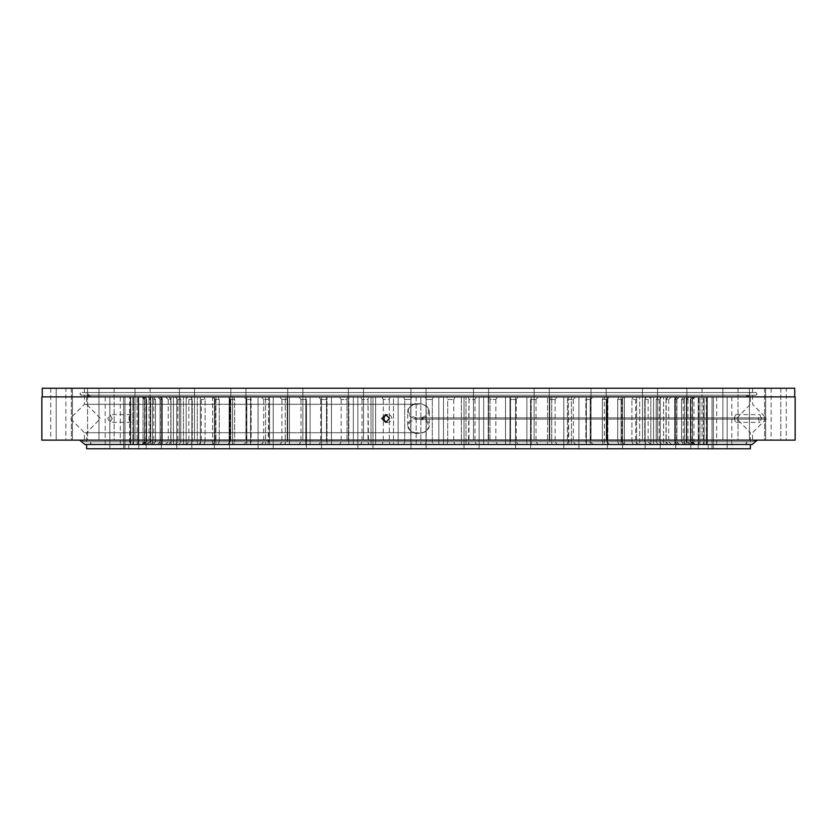 <?xml version="1.0" encoding="UTF-8"?>
<svg xmlns="http://www.w3.org/2000/svg" width="837" height="837" viewBox="0 0 837 837"><rect width="100%" height="100%" fill="white"/><g stroke="black" fill="none" stroke-linecap="round" stroke-linejoin="round"><path stroke-width="0.63" stroke-dasharray="4.18 3.14" d="M418.5 444.489L86.609 444.489L418.5 444.489M416.167 396.874L416.167 444.447L411.731 444.447L410.779 441.852L404.7 441.852L410.779 441.852L410.779 399.469L404.7 399.469L404.7 441.852L403.539 444.447L404.7 441.852L404.7 399.469L403.539 396.874L411.731 396.874L403.539 396.874L404.7 399.469L410.779 399.469L411.731 396.874L410.779 399.469L410.779 441.852L411.731 444.447L403.539 444.447L420.833 444.447L416.167 444.447L416.167 396.874L411.731 396.874L433.461 396.874L425.269 396.874L426.221 399.469L426.221 441.852L432.3 441.852L426.221 441.852L425.269 444.447L433.461 444.447L432.3 441.852L432.3 399.469L426.221 399.469L426.221 441.852L425.269 444.447L433.461 444.447L432.3 441.852L432.3 399.469L433.461 396.874L455.098 396.874L446.958 396.874L447.701 399.469L447.701 441.852L453.738 441.852L447.701 441.852L447.701 399.469L453.738 399.469L447.701 399.469L446.958 396.874L433.461 396.874L432.3 399.469L426.221 399.469L425.269 396.874L416.167 396.874M418.5 441.81L86.609 441.81L418.5 441.81M86.609 448.768L750.391 448.768M418.5 444.447L128.772 444.447L418.5 444.447M523.062 448.768L530.637 448.768L523.062 448.768M523.062 396.874L530.637 396.874L523.062 396.874M571.368 448.768L563.793 448.768L571.368 448.768M571.368 396.874L563.793 396.874L571.368 396.874M615.017 448.768L622.592 448.768L615.017 448.768M615.017 396.874L622.592 396.874L615.017 396.874M652.703 448.768L660.267 448.768L652.703 448.768M652.703 396.874L660.267 396.874L652.703 396.874M683.274 448.768L675.7 448.768L683.274 448.768M683.274 396.874L675.7 396.874L683.274 396.874M705.79 448.768L713.365 448.768L705.79 448.768M705.79 396.874L713.365 396.874L705.79 396.874M719.59 448.768L712.015 448.768L719.59 448.768M719.59 396.874L712.015 396.874L719.59 396.874M724.235 448.768L716.66 448.768L724.235 448.768M724.235 396.874L716.66 396.874L724.235 396.874M471.587 448.768L479.162 448.768L471.587 448.768M471.587 396.874L479.162 396.874L471.587 396.874M795.15 396.874L41.85 396.874M365.413 448.768L357.838 448.768L365.413 448.768M365.413 396.874L357.838 396.874L365.413 396.874M313.938 448.768L306.363 448.768L313.938 448.768M313.938 396.874L298.924 396.874L313.938 396.874M265.632 448.768L273.207 448.768L265.632 448.768M265.632 396.874L273.207 396.874L265.632 396.874M221.983 448.768L214.408 448.768L221.983 448.768M221.983 396.874L214.408 396.874L221.983 396.874M184.297 448.768L176.733 448.768L184.297 448.768M184.297 396.874L176.733 396.874L184.297 396.874M153.726 448.768L161.3 448.768L153.726 448.768M153.726 396.874L161.3 396.874L153.726 396.874M131.21 448.768L123.635 448.768L131.21 448.768M131.21 396.874L123.635 396.874L131.21 396.874M117.41 448.768L124.985 448.768L117.41 448.768M117.41 396.874L124.985 396.874L117.41 396.874M112.765 448.768L120.34 448.768L112.765 448.768M112.765 396.874L120.34 396.874L112.765 396.874M418.5 432.708L84.443 432.708L418.5 432.708M418.5 404.292L84.443 404.292L418.5 404.292M144.686 441.852L144.686 399.469L144.686 441.852L142.144 444.447L144.686 441.852M144.445 399.469L144.445 441.852L144.445 399.469L141.83 396.874L144.445 399.469M146.611 441.852L145.9 441.852L146.611 441.852L146.611 399.469L145.9 399.469L146.611 399.469L146.611 441.852L144.173 444.447L146.611 441.852M145.9 399.469L145.9 441.852L145.9 399.469L143.211 396.874L144.173 396.874L143.211 396.874L145.9 399.469M150.21 441.852L149.028 441.852L150.21 441.852L150.21 399.469L149.028 399.469L150.21 399.469L150.21 441.852L147.887 444.447L150.21 441.852M149.028 399.469L149.028 441.852L149.028 399.469L146.287 396.874L147.887 396.874L146.287 396.874L149.028 399.469M155.473 441.852L153.82 441.852L155.473 441.852L155.473 399.469L153.82 399.469L155.473 399.469L155.473 441.852L153.276 444.447L155.473 441.852M153.82 399.469L153.82 441.852L153.82 399.469L151.047 396.874L153.276 396.874L151.047 396.874L153.82 399.469M162.347 441.852L160.244 441.852L162.347 441.852L162.347 399.469L160.244 399.469L162.347 399.469L162.347 441.852L160.296 444.447L162.347 441.852M160.244 399.469L160.244 441.852L160.244 399.469L157.461 396.874L160.296 396.874L157.461 396.874L160.244 399.469M170.811 441.852L168.268 441.852L170.811 441.852L170.811 399.469L168.268 399.469L170.811 399.469L170.811 441.852L168.907 444.447L170.811 441.852M168.268 399.469L168.268 441.852L168.268 399.469L165.475 396.874L168.907 396.874L165.475 396.874L168.268 399.469M180.792 441.852L177.821 441.852L180.792 441.852L180.792 399.469L177.821 399.469L180.792 399.469L180.792 441.852L179.055 444.447L180.792 441.852M177.821 399.469L177.821 441.852L177.821 399.469L175.059 396.874L179.055 396.874L175.059 396.874L177.821 399.469M192.248 441.852L188.869 441.852L192.248 441.852L192.248 399.469L188.869 399.469L192.248 399.469L192.248 441.852L190.69 444.447L192.248 441.852M188.869 399.469L188.869 441.852L188.869 399.469L186.138 396.874L190.69 396.874L186.138 396.874L188.869 399.469M205.086 441.852L201.33 441.852L205.086 441.852L205.086 399.469L201.33 399.469L205.086 399.469L205.086 441.852L203.715 444.447L205.086 441.852M201.33 399.469L201.33 441.852L201.33 399.469L198.641 396.874L203.715 396.874L198.641 396.874L201.33 399.469M219.252 441.852L215.13 441.852L219.252 441.852L219.252 399.469L219.252 441.852L218.07 444.447L219.252 441.852M215.13 399.469L219.252 399.469L215.13 399.469L215.13 441.852L215.13 399.469L212.514 396.874L218.07 396.874L212.514 396.874L215.13 399.469M251.163 441.852L246.392 441.852L251.163 441.852L251.163 399.469L246.392 399.469L251.163 399.469L251.163 441.852L250.399 444.447L251.163 441.852M246.392 399.469L246.392 441.852L246.392 399.469L243.965 396.874L250.399 396.874L243.965 396.874L246.392 399.469M230.175 399.469L230.175 441.852L234.642 441.852L230.175 441.852L230.175 399.469L234.642 399.469L234.642 441.852L234.642 399.469L230.175 399.469L227.654 396.874L233.669 396.874L227.654 396.874L230.175 399.469M268.719 441.852L263.665 441.852L268.719 441.852L268.719 399.469L263.665 399.469L268.719 399.469L268.164 444.447L268.719 441.852M263.665 399.469L263.665 441.852L263.665 399.469L261.353 396.874L268.164 396.874L261.353 396.874L263.665 399.469M287.196 441.852L281.891 441.852L287.196 441.852L287.196 399.469L281.891 399.469L287.196 399.469L287.196 441.852M281.891 399.469L281.891 441.852L281.891 399.469L279.715 396.874L286.861 396.874L279.715 396.874L281.891 399.469M306.488 441.852L300.964 441.852L306.488 441.852L306.488 399.469L300.964 399.469L306.488 399.469L306.488 441.852M300.964 399.469L300.964 441.852L300.964 399.469L298.924 396.874L300.964 399.469M326.461 441.852L320.759 441.852L326.461 441.852L326.461 399.469L320.759 399.469L326.461 399.469L326.461 441.852M320.759 399.469L320.759 441.852L320.759 399.469L318.876 396.874L326.566 396.874L318.876 396.874L320.759 399.469M347.01 441.852L341.161 441.852L347.01 441.852L347.01 399.469L341.161 399.469L347.01 399.469L347.01 441.852M341.161 399.469L341.161 441.852L341.161 399.469L339.445 396.874L347.324 396.874L339.445 396.874L341.161 399.469M367.998 441.852L362.034 441.852L367.998 441.852L367.998 399.469L362.034 399.469L367.998 399.469L368.531 444.447L367.998 441.852M362.034 399.469L362.034 441.852L362.034 399.469L360.496 396.874L368.531 396.874L360.496 396.874L362.034 399.469M389.299 441.852L383.262 441.852L389.299 441.852L389.299 399.469L383.262 399.469L389.299 399.469L389.299 441.852L390.042 444.447L389.299 441.852M383.262 399.469L383.262 441.852L383.262 399.469L381.902 396.874L390.042 396.874L381.902 396.874L383.262 399.469M690.389 441.852L691.1 441.852L690.389 441.852L690.389 399.469L691.1 399.469L690.389 399.469L690.389 441.852L692.827 444.447L690.389 441.852M691.1 399.469L691.1 441.852L691.1 399.469L693.789 396.874L692.827 396.874L693.789 396.874L691.1 399.469M686.79 441.852L687.972 441.852L686.79 441.852L686.79 399.469L687.972 399.469L686.79 399.469L686.79 441.852L689.113 444.447L686.79 441.852M687.972 399.469L687.972 441.852L687.972 399.469L690.713 396.874L689.113 396.874L690.713 396.874L687.972 399.469M681.527 441.852L683.18 441.852L681.527 441.852L681.527 399.469L683.18 399.469L681.527 399.469L681.527 441.852L683.724 444.447L681.527 441.852M683.18 399.469L683.18 441.852L683.18 399.469L685.953 396.874L683.724 396.874L685.953 396.874L683.18 399.469M674.653 441.852L676.756 441.852L674.653 441.852L674.653 399.469L676.756 399.469L674.653 399.469L674.653 441.852L676.704 444.447L674.653 441.852M676.756 399.469L676.756 441.852L676.756 399.469L679.539 396.874L676.704 396.874L679.539 396.874L676.756 399.469M666.189 441.852L668.732 441.852L666.189 441.852L666.189 399.469L668.732 399.469L666.189 399.469L666.189 441.852L668.093 444.447L666.189 441.852M668.732 399.469L668.732 441.852L668.732 399.469L671.525 396.874L668.093 396.874L671.525 396.874L668.732 399.469M656.208 441.852L659.179 441.852L656.208 441.852L656.208 399.469L659.179 399.469L656.208 399.469L656.208 441.852L657.945 444.447L656.208 441.852M659.179 399.469L659.179 441.852L659.179 399.469L661.941 396.874L657.945 396.874L661.941 396.874L659.179 399.469M644.752 441.852L648.131 441.852L644.752 441.852L644.752 399.469L648.131 399.469L644.752 399.469L644.752 441.852L646.31 444.447L644.752 441.852M648.131 399.469L648.131 441.852L648.131 399.469L650.862 396.874L646.31 396.874L650.862 396.874L648.131 399.469M631.914 441.852L635.67 441.852L631.914 441.852L631.914 399.469L635.67 399.469L631.914 399.469L631.914 441.852L633.285 444.447L631.914 441.852M635.67 399.469L635.67 441.852L635.67 399.469L638.359 396.874L633.285 396.874L638.359 396.874L635.67 399.469M602.358 441.852L606.825 441.852L602.358 441.852L602.358 399.469L602.358 441.852L603.331 444.447L602.358 441.852M606.825 399.469L602.358 399.469L606.825 399.469L606.825 441.852L606.825 399.469L609.346 396.874L603.331 396.874L609.346 396.874L606.825 399.469M621.87 399.469L621.87 441.852L617.748 441.852L621.87 441.852L621.87 399.469L617.748 399.469L617.748 441.852L617.748 399.469L621.87 399.469L624.486 396.874L618.93 396.874L624.486 396.874L621.87 399.469M585.837 441.852L590.608 441.852L585.837 441.852L585.837 399.469L590.608 399.469L585.837 399.469L585.837 441.852L586.601 444.447L585.837 441.852M590.608 399.469L590.608 441.852L590.608 399.469L593.035 396.874L586.601 396.874L593.035 396.874L590.608 399.469M568.281 441.852L573.335 441.852L568.281 441.852L568.281 399.469L573.335 399.469L568.281 399.469L568.836 444.447L568.281 441.852M573.335 399.469L573.335 441.852L573.335 399.469L575.647 396.874L568.836 396.874L575.647 396.874L573.335 399.469M549.804 441.852L555.109 441.852L549.804 441.852L549.804 399.469L555.109 399.469L549.804 399.469L549.804 441.852M555.109 399.469L555.109 441.852L555.109 399.469L557.285 396.874L550.139 396.874L557.285 396.874L555.109 399.469M530.512 441.852L536.036 441.852L530.512 441.852L530.512 399.469L536.036 399.469L530.512 399.469L530.512 441.852M536.036 399.469L536.036 441.852L536.036 399.469L538.076 396.874L530.637 396.874L538.076 396.874L536.036 399.469M510.539 441.852L516.241 441.852L510.539 441.852L510.539 399.469L516.241 399.469L510.539 399.469L510.539 441.852M516.241 399.469L516.241 441.852L516.241 399.469L518.124 396.874L510.434 396.874L518.124 396.874L516.241 399.469M489.99 441.852L495.839 441.852L489.99 441.852L489.99 399.469L495.839 399.469L489.99 399.469L489.99 441.852M495.839 399.469L495.839 441.852L495.839 399.469L497.555 396.874L489.676 396.874L497.555 396.874L495.839 399.469M469.002 441.852L474.966 441.852L469.002 441.852L469.002 399.469L474.966 399.469L469.002 399.469L468.469 444.447L469.002 441.852M474.966 399.469L474.966 441.852L474.966 399.469L476.504 396.874L468.469 396.874L476.504 396.874L474.966 399.469M453.738 399.469L453.738 441.852L453.738 399.469L455.098 396.874L453.738 399.469M692.555 441.852L692.555 399.469L692.555 441.852L695.17 444.447L692.555 441.852M692.314 399.469L692.314 441.852L692.314 399.469L695.17 396.874L692.314 399.469M144.686 399.469L142.144 396.874L144.686 399.469M146.611 399.469L144.173 396.874L146.611 399.469M150.21 399.469L147.887 396.874L150.21 399.469M155.473 399.469L153.276 396.874L155.473 399.469M162.347 399.469L160.296 396.874L162.347 399.469M170.811 399.469L168.907 396.874L170.811 399.469M180.792 399.469L179.055 396.874L180.792 399.469M192.248 399.469L190.69 396.874L192.248 399.469M205.086 399.469L203.715 396.874L205.086 399.469M219.252 399.469L218.07 396.874L219.252 399.469M251.163 399.469L250.399 396.874L251.163 399.469M234.642 399.469L233.669 396.874L234.642 399.469M268.719 399.469L268.164 396.874L268.719 399.469M287.196 399.469L286.861 396.874L287.196 399.469M306.488 399.469L306.363 448.768L306.488 399.469M326.461 399.469L326.566 396.874L326.461 399.469M347.01 399.469L347.324 396.874L347.01 399.469M367.998 399.469L368.531 396.874L367.998 399.469M389.299 399.469L390.042 396.874L389.299 399.469M690.389 399.469L692.827 396.874L690.389 399.469M686.79 399.469L689.113 396.874L686.79 399.469M681.527 399.469L683.724 396.874L681.527 399.469M674.653 399.469L676.704 396.874L674.653 399.469M666.189 399.469L668.093 396.874L666.189 399.469M656.208 399.469L657.945 396.874L656.208 399.469M644.752 399.469L646.31 396.874L644.752 399.469M631.914 399.469L633.285 396.874L631.914 399.469M602.358 399.469L603.331 396.874L602.358 399.469M617.748 399.469L618.93 396.874L617.748 399.469M585.837 399.469L586.601 396.874L585.837 399.469M568.281 399.469L568.836 396.874L568.281 399.469M549.804 399.469L550.139 396.874L549.804 399.469M530.512 399.469L530.637 448.768L530.512 399.469M510.539 399.469L510.434 396.874L510.539 399.469M489.99 399.469L489.676 396.874L489.99 399.469M469.002 399.469L468.469 396.874L469.002 399.469M692.555 399.469L695.17 396.874L692.555 399.469M141.83 444.447L144.445 441.852L142.144 444.447L129.63 444.447L141.83 444.447M143.211 444.447L145.9 441.852L143.211 444.447L144.173 444.447L130.352 444.447L143.211 444.447M146.287 444.447L149.028 441.852L146.287 444.447L147.887 444.447L132.832 444.447L146.287 444.447M151.047 444.447L153.82 441.852L151.047 444.447L153.276 444.447L137.08 444.447L151.047 444.447M157.461 444.447L160.244 441.852L157.461 444.447L160.296 444.447L143.054 444.447L157.461 444.447M165.475 444.447L168.268 441.852L165.475 444.447L168.907 444.447L150.733 444.447L165.475 444.447M175.059 444.447L177.821 441.852L175.059 444.447L179.055 444.447L160.066 444.447L175.059 444.447M186.138 444.447L188.869 441.852L186.138 444.447L190.69 444.447L170.989 444.447L186.138 444.447M198.641 444.447L201.33 441.852L198.641 444.447L203.715 444.447L183.439 444.447L198.641 444.447M212.514 444.447L215.13 441.852L212.514 444.447L218.07 444.447L197.333 444.447L212.514 444.447M243.965 444.447L246.392 441.852L243.965 444.447L250.399 444.447L229.129 444.447L233.669 444.447L234.642 441.852L233.669 444.447L227.654 444.447L230.175 441.852L227.654 444.447L243.965 444.447M261.353 444.447L263.665 441.852L261.353 444.447L268.164 444.447L246.821 444.447L261.353 444.447M279.715 444.447L281.891 441.852L279.715 444.447L286.861 444.447L265.58 444.447L279.715 444.447M298.924 444.447L300.964 441.852L298.924 444.447L306.363 444.447L285.281 444.447L298.924 444.447M318.876 444.447L320.759 441.852L318.876 444.447L326.566 444.447L305.798 444.447L318.876 444.447M339.445 444.447L341.161 441.852L339.445 444.447L347.324 444.447L326.566 444.447L339.445 444.447M360.496 444.447L362.034 441.852L360.496 444.447L368.531 444.447L347.324 444.447L360.496 444.447M381.902 444.447L383.262 441.852L381.902 444.447L390.042 444.447L368.531 444.447L381.902 444.447M693.789 444.447L691.1 441.852L693.789 444.447L692.827 444.447L706.648 444.447L693.789 444.447M690.713 444.447L687.972 441.852L690.713 444.447L689.113 444.447L704.168 444.447L690.713 444.447M685.953 444.447L683.18 441.852L685.953 444.447L683.724 444.447L699.92 444.447L685.953 444.447M679.539 444.447L676.756 441.852L679.539 444.447L676.704 444.447L693.946 444.447L679.539 444.447M671.525 444.447L668.732 441.852L671.525 444.447L668.093 444.447L686.267 444.447L671.525 444.447M661.941 444.447L659.179 441.852L661.941 444.447L657.945 444.447L676.934 444.447L661.941 444.447M650.862 444.447L648.131 441.852L650.862 444.447L646.31 444.447L666.011 444.447L650.862 444.447M638.359 444.447L635.67 441.852L638.359 444.447L633.285 444.447L653.561 444.447L638.359 444.447M609.346 444.447L606.825 441.852L609.346 444.447L603.331 444.447L624.402 444.447L609.346 444.447M624.486 444.447L621.87 441.852L624.486 444.447L618.93 444.447L617.748 441.852L618.93 444.447L639.667 444.447L624.486 444.447M593.035 444.447L590.608 441.852L593.035 444.447L586.601 444.447L607.871 444.447L593.035 444.447M575.647 444.447L573.335 441.852L575.647 444.447L568.836 444.447L590.179 444.447L575.647 444.447M557.285 444.447L555.109 441.852L557.285 444.447L550.139 444.447L571.42 444.447L557.285 444.447M538.076 444.447L536.036 441.852L538.076 444.447L530.637 444.447L551.719 444.447L538.076 444.447M518.124 444.447L516.241 441.852L518.124 444.447L510.434 444.447L531.202 444.447L518.124 444.447M497.555 444.447L495.839 441.852L497.555 444.447L489.676 444.447L509.984 444.447L497.555 444.447M476.504 444.447L474.966 441.852L476.504 444.447L468.469 444.447L488.201 444.447L476.504 444.447M446.958 444.447L447.701 441.852L446.958 444.447L455.098 444.447L453.738 441.852L455.098 444.447L433.461 444.447L446.958 444.447M694.856 444.447L692.314 441.852L694.856 444.447L706.648 444.447L694.856 444.447M418.5 448.768L128.772 448.768L418.5 448.768M129.641 396.874L141.83 396.874L129.641 396.874L129.63 444.447M130.352 396.874L143.211 396.874L130.352 396.874L130.352 444.447L130.352 396.874M132.832 396.874L146.287 396.874L132.832 396.874L132.832 444.447L132.832 396.874M137.08 396.874L151.047 396.874L137.08 396.874L137.08 444.447L137.08 396.874M143.054 396.874L157.461 396.874L143.054 396.874L143.054 444.447L143.054 396.874M150.733 396.874L165.475 396.874L150.733 396.874L150.733 444.447L150.733 396.874M160.066 396.874L175.059 396.874L160.066 396.874L160.066 444.447L160.066 396.874M170.989 396.874L186.138 396.874L170.989 396.874L170.989 444.447L170.989 396.874M183.439 396.874L198.641 396.874L183.439 396.874L183.439 444.447L183.439 396.874M197.333 396.874L212.514 396.874L197.333 396.874L197.333 444.447L197.333 396.874M212.598 396.874L227.654 396.874L212.598 396.874L212.598 444.447L218.07 444.447L212.598 444.447L215.904 444.447L212.598 444.447L212.598 396.874M229.129 396.874L243.965 396.874L229.129 396.874L229.129 444.447L229.129 396.874M246.821 396.874L261.353 396.874L246.821 396.874L246.821 444.447L246.821 396.874M265.58 396.874L279.715 396.874L265.58 396.874L265.58 444.447L265.58 396.874M285.281 396.874L298.924 396.874L285.281 396.874L285.281 444.447L285.281 396.874M305.798 396.874L318.876 396.874L305.798 396.874L305.798 444.447L305.798 396.874M327.016 396.874L339.445 396.874L327.016 396.874L327.016 444.447L327.016 396.874M348.799 396.874L360.496 396.874L348.799 396.874L348.799 444.447L348.799 396.874M371 396.874L381.902 396.874L371 396.874L371 444.447L371 396.874M393.505 396.874L403.539 396.874L393.505 396.874L393.505 444.447L390.042 444.447L398.171 444.447L393.505 444.447L393.505 396.874M461.375 396.874L468.469 396.874L461.375 396.874L461.375 444.447L455.098 444.447L466 444.447L461.375 444.447L461.375 396.874M483.66 396.874L476.504 396.874L489.676 396.874L483.66 396.874L483.66 444.447L483.66 396.874M505.538 396.874L497.555 396.874L510.434 396.874L505.538 396.874L505.538 444.447L505.538 396.874M526.881 396.874L518.124 396.874L531.202 396.874L526.881 396.874L526.881 444.447L526.881 396.874M547.555 396.874L538.076 396.874L551.719 396.874L547.555 396.874L547.555 444.447L547.555 396.874M567.434 396.874L557.285 396.874L571.42 396.874L567.434 396.874L567.434 444.447L567.434 396.874M586.392 396.874L575.647 396.874L590.179 396.874L586.392 396.874L586.392 444.447L586.392 396.874M604.324 396.874L593.035 396.874L607.871 396.874L603.331 396.874L607.871 396.874L604.324 396.874L604.324 444.447L604.324 396.874M621.096 396.874L609.346 396.874L624.402 396.874L618.93 396.874L624.402 396.874L621.096 396.874L621.096 444.447L621.096 396.874M636.633 396.874L624.486 396.874L639.667 396.874L633.285 396.874L639.667 396.874L636.633 396.874L636.633 444.447L636.633 396.874M650.82 396.874L638.359 396.874L653.561 396.874L646.31 396.874L653.561 396.874L650.82 396.874L650.82 444.447L650.82 396.874M663.574 396.874L650.862 396.874L666.011 396.874L657.945 396.874L666.011 396.874L663.574 396.874L663.574 444.447L663.574 396.874M674.81 396.874L661.941 396.874L676.934 396.874L668.093 396.874L676.934 396.874L674.81 396.874L674.81 444.447L674.81 396.874M684.478 396.874L671.525 396.874L686.267 396.874L676.704 396.874L686.267 396.874L684.478 396.874L684.478 444.447L684.478 396.874M692.492 396.874L679.539 396.874L693.946 396.874L683.724 396.874L693.946 396.874L692.492 396.874L692.492 444.447L692.492 396.874M698.832 396.874L685.953 396.874L699.92 396.874L689.113 396.874L699.92 396.874L698.832 396.874L698.832 444.447L698.832 396.874M703.436 396.874L690.713 396.874L704.168 396.874L692.827 396.874L704.168 396.874L703.436 396.874L703.436 444.447L703.436 396.874M706.282 396.874L693.789 396.874L706.648 396.874L694.856 396.874L706.648 396.874L706.282 444.447L706.282 396.874M707.359 396.874L695.17 396.874L707.37 396.874L707.359 444.447L695.17 444.447L707.37 444.447L707.359 396.874L707.37 444.447M215.904 444.447L227.654 444.447L215.904 444.447L215.904 396.874L215.904 444.447M398.171 444.447L403.539 444.447L398.171 444.447L398.171 396.874L398.171 444.447M420.833 444.447L425.269 444.447L420.833 444.447L420.833 396.874L420.833 444.447M466 444.447L468.469 444.447L466 444.447L466 396.874L466 444.447M488.201 444.447L489.676 444.447L488.201 444.447L488.201 396.874L488.201 444.447M509.984 444.447L509.984 396.874L509.984 444.447M531.202 444.447L530.637 444.447L531.202 444.447L531.202 396.874L531.202 444.447M551.719 444.447L550.139 444.447L551.719 444.447L551.719 396.874L551.719 444.447M571.42 444.447L568.836 444.447L571.42 444.447L571.42 396.874L571.42 444.447M590.179 444.447L586.601 444.447L590.179 444.447L590.179 396.874L590.179 444.447M607.871 444.447L603.331 444.447L607.871 444.447L607.871 396.874L607.871 444.447M624.402 444.447L618.93 444.447L624.402 444.447L624.402 396.874L624.402 444.447M639.667 444.447L633.285 444.447L639.667 444.447L639.667 396.874L639.667 444.447M653.561 444.447L646.31 444.447L653.561 444.447L653.561 396.874L653.561 444.447M666.011 444.447L657.945 444.447L666.011 444.447L666.011 396.874L666.011 444.447M676.934 444.447L668.093 444.447L676.934 444.447L676.934 396.874L676.934 444.447M686.267 444.447L676.704 444.447L686.267 444.447L686.267 396.874L686.267 444.447M693.946 444.447L683.724 444.447L693.946 444.447L693.946 396.874L693.946 444.447M699.92 444.447L689.113 444.447L699.92 444.447L699.92 396.874L699.92 444.447M704.168 444.447L692.827 444.447L704.168 444.447L704.168 396.874L704.168 444.447M706.648 396.874L706.648 444.447L706.648 396.874M438.829 396.874L438.829 444.447L438.829 396.874M443.495 396.874L443.495 444.447L443.495 396.874M130.718 396.874L130.718 444.447L130.718 396.874M133.564 396.874L133.564 444.447L133.564 396.874M138.168 396.874L138.168 444.447L138.168 396.874M144.508 396.874L144.508 444.447L144.508 396.874M152.522 396.874L152.522 444.447L152.522 396.874M162.19 396.874L162.19 444.447L162.19 396.874M173.426 396.874L173.426 444.447L173.426 396.874M186.18 396.874L186.18 444.447L186.18 396.874M200.367 396.874L200.367 444.447L200.367 396.874M232.676 396.874L232.676 444.447L232.676 396.874M250.608 396.874L250.608 444.447L250.608 396.874M269.566 396.874L269.566 444.447L269.566 396.874M289.445 396.874L289.445 444.447L289.445 396.874M310.119 396.874L310.119 444.447L310.119 396.874M331.462 396.874L331.462 444.447L331.462 396.874M353.34 396.874L353.34 444.447L353.34 396.874M375.625 396.874L375.625 444.447L375.625 396.874M734.698 418.5A3.892 1.643 90 0 1 735.074 416.041A3.892 1.643 90 0 1 736.351 414.608A3.892 1.643 90 0 1 737.993 418.5A3.892 1.643 90 0 1 736.351 422.392A3.892 1.643 90 0 1 735.074 420.959A3.892 1.643 90 0 1 734.698 418.5M761.492 418.5L759.86 414.608L758.196 418.5L759.86 422.392L761.492 418.5M128.992 418.5A3.892 2.229 -90 0 1 131.221 414.608A3.892 2.229 -90 0 1 133.449 418.5A3.892 2.229 -90 0 1 131.221 422.392A3.892 2.229 -90 0 1 128.992 418.5M112.21 418.5L109.971 414.608L107.753 418.5L109.971 422.392L112.21 418.5M386.799 422.225A3.892 3.882 -90 0 0 391.81 418.5A3.892 3.882 -90 0 0 386.799 414.775M418.5 395.19L755.539 395.19L418.5 395.19M418.5 392.511L755.539 392.511L418.5 392.511M541.706 440.126L534.132 440.126L541.706 440.126M541.706 388.232L534.132 388.232L541.706 388.232M598.612 440.126L591.037 440.126L598.612 440.126M598.612 388.232L591.037 388.232L598.612 388.232M650.046 440.126L642.471 440.126L650.046 440.126M650.046 388.232L642.471 388.232L650.046 388.232M702.013 388.232L702.013 440.126L686.874 440.126L702.013 440.126L686.874 440.126L702.013 440.126L702.013 388.232L686.874 388.232L686.874 440.126L686.874 388.232L702.013 388.232M738.025 388.232L738.025 440.126L722.886 440.126L738.025 440.126L722.886 440.126L738.025 440.126L738.025 388.232L722.886 388.232L722.886 440.126L722.886 388.232L738.025 388.232M764.558 388.232L764.558 440.126L749.429 440.126L764.558 440.126L749.429 440.126L764.558 440.126L764.558 388.232L749.429 388.232L749.429 440.126L749.429 388.232L764.558 388.232M780.816 388.232L780.816 440.126L765.677 440.126L780.816 440.126L765.677 440.126L780.816 440.126L780.816 388.232L765.677 388.232L765.677 440.126L765.677 388.232L780.816 388.232M786.288 388.232L771.149 388.232L786.288 388.232L786.288 440.126L771.149 440.126L786.288 440.126M771.149 388.232L771.149 440.126M481.055 440.126L473.48 440.126L481.055 440.126M481.055 388.232L473.48 388.232L481.055 388.232M41.85 440.126L795.15 440.126M794.721 388.232L42.279 388.232M355.945 440.126L363.52 440.126L355.945 440.126M355.945 388.232L363.52 388.232L355.945 388.232M295.294 440.126L302.868 440.126L295.294 440.126M295.294 388.232L302.868 388.232L295.294 388.232M238.388 440.126L245.963 440.126L238.388 440.126M238.388 388.232L245.963 388.232L238.388 388.232M186.954 440.126L194.529 440.126L186.954 440.126M186.954 388.232L194.529 388.232L186.954 388.232M150.126 388.232L150.126 440.126L134.987 440.126L150.126 440.126L134.987 440.126L150.126 440.126L150.126 388.232L134.987 388.232L134.987 440.126L134.987 388.232L150.126 388.232M114.114 388.232L114.114 440.126L98.975 440.126L114.114 440.126L98.975 440.126L114.114 440.126L114.114 388.232L98.975 388.232L98.975 440.126L98.975 388.232L114.114 388.232M87.571 388.232L87.571 440.126L72.442 440.126L87.571 440.126L72.442 440.126L87.571 440.126L87.571 388.232L72.442 388.232L72.442 440.126L72.442 388.232L87.571 388.232M71.323 388.232L71.323 440.126L56.184 440.126L71.323 440.126L56.184 440.126L71.323 440.126L71.323 388.232L56.184 388.232L56.184 440.126L56.184 388.232L71.323 388.232M65.851 388.232L50.712 388.232L65.851 388.232L65.851 440.126L50.712 440.126L65.851 440.126M50.712 388.232L50.712 440.126M418.5 440.126L84.443 440.126L418.5 440.126M418.5 396.874L794.721 396.874L418.5 396.874M746.07 443.15A1.339 1.339 0 0 0 747.41 444.489L89.59 444.489L747.41 444.489L746.07 443.15L747.41 441.81A1.339 1.339 0 0 0 746.07 443.15M90.93 443.15A1.339 1.339 0 0 1 89.59 444.489L90.93 443.15L89.59 441.81A1.339 1.339 0 0 1 90.93 443.15M84.882 441.81L752.118 441.81L84.882 441.81L79.693 440.126L757.307 440.126L79.693 440.126M752.118 441.81L757.307 440.126M89.59 441.81L747.41 441.81L89.59 441.81M752.118 444.489L84.882 444.489M81.461 395.19L755.539 395.19A1.339 1.339 0 0 0 756.878 393.85A1.339 1.339 0 0 0 755.539 392.511L81.461 392.511L755.539 392.511C757.328 393.777 757.328 394.666 755.539 395.19L81.461 395.19A1.339 1.339 0 0 1 80.122 393.85A1.339 1.339 0 0 1 81.461 392.511C79.672 393.034 79.672 393.924 81.461 395.19M86.18 395.19L91.359 396.874L86.18 392.511L750.82 392.511L745.641 396.874L91.359 396.874L745.641 396.874L750.82 395.19L86.18 395.19L750.82 395.19M750.82 392.511L86.18 392.511M418.5 419.107L766.148 419.107L418.5 419.107A9.95 7.031 180 0 1 428.45 426.148A9.95 7.031 180 0 1 418.5 433.179A10.808 7.648 0 0 0 429.308 425.531A10.808 7.648 0 0 0 418.5 417.893L766.148 417.893L418.5 417.893A9.95 7.031 0 0 0 428.45 410.852A9.95 7.031 0 0 0 418.5 403.821A10.808 7.648 180 0 1 429.308 411.469A10.808 7.648 180 0 1 418.5 419.107A10.808 7.648 180 0 1 407.692 411.469A10.808 7.648 180 0 1 418.5 403.821A9.95 7.031 0 0 0 408.55 410.852A9.95 7.031 0 0 0 418.5 417.893A10.808 7.648 0 0 0 407.692 425.531A10.808 7.648 0 0 0 418.5 433.179A9.95 7.031 180 0 1 408.55 426.148A9.95 7.031 180 0 1 418.5 419.107M86.609 441.81L86.609 432.708L100.461 418.5L86.609 404.292L86.609 396.874M750.391 441.81L750.391 432.708L736.539 418.5L750.391 404.292L750.391 396.874M708.228 444.447L708.228 448.768M578.932 396.874L578.932 448.768L578.932 396.874M622.592 396.874L622.592 448.768L622.592 396.874M660.267 396.874L660.267 448.768L660.267 396.874M690.839 396.874L690.839 448.768L690.839 396.874M713.365 396.874L713.365 448.768L713.365 396.874M727.154 396.874L727.154 448.768L727.154 396.874M731.8 396.874L731.8 448.768M479.162 396.874L479.162 448.768L479.162 396.874M426.064 396.874L426.064 448.768L426.064 396.874M372.978 396.874L372.978 448.768L372.978 396.874M321.502 396.874L321.502 448.768L321.502 396.874M273.207 396.874L273.207 448.768L273.207 396.874M229.547 396.874L229.547 448.768L229.547 396.874M191.861 396.874L191.861 448.768L191.861 396.874M161.3 396.874L161.3 448.768L161.3 396.874M138.775 396.874L138.775 448.768L138.775 396.874M124.985 396.874L124.985 448.768L124.985 396.874M120.34 396.874L120.34 448.768M410.936 396.874L410.936 448.768L410.936 396.874M464.022 396.874L464.022 448.768L464.022 396.874M357.838 396.874L357.838 448.768L357.838 396.874M258.068 396.874L258.068 448.768L258.068 396.874M214.408 396.874L214.408 448.768L214.408 396.874M176.733 396.874L176.733 448.768L176.733 396.874M146.161 396.874L146.161 448.768L146.161 396.874M123.635 396.874L123.635 448.768L123.635 396.874M109.846 396.874L109.846 448.768L109.846 396.874M105.2 396.874L105.2 448.768M515.498 396.874L515.498 448.768L515.498 396.874M563.793 396.874L563.793 448.768L563.793 396.874M607.453 396.874L607.453 448.768L607.453 396.874M645.139 396.874L645.139 448.768L645.139 396.874M675.7 396.874L675.7 448.768L675.7 396.874M698.225 396.874L698.225 448.768L698.225 396.874M712.015 396.874L712.015 448.768L712.015 396.874M716.66 396.874L716.66 448.768M128.772 444.447L128.772 448.768M735.074 420.959L734.227 418.5L735.074 416.041M736.351 414.608L759.86 414.608M131.221 414.608L109.971 414.608M387.939 414.608L385.669 414.608M549.271 388.232L549.271 440.126L549.271 388.232M606.176 388.232L606.176 440.126L606.176 388.232M657.61 388.232L657.61 440.126L657.61 388.232M488.62 388.232L488.62 440.126L488.62 388.232M426.064 388.232L426.064 440.126L426.064 388.232M363.52 388.232L363.52 440.126L363.52 388.232M302.868 388.232L302.868 440.126L302.868 388.232M245.963 388.232L245.963 440.126L245.963 388.232M194.529 388.232L194.529 440.126L194.529 388.232M752.557 395.19L752.557 404.292L766.148 417.893L766.148 419.107L752.557 432.708L752.557 440.126M752.557 388.232L752.557 392.511M84.443 388.232L84.443 392.511M84.443 395.19L84.443 404.292L70.852 417.893L70.852 419.107L84.443 432.708L84.443 440.126M410.936 388.232L410.936 440.126L410.936 388.232M473.48 388.232L473.48 440.126L473.48 388.232M348.38 388.232L348.38 440.126L348.38 388.232M287.729 388.232L287.729 440.126L287.729 388.232M230.824 388.232L230.824 440.126L230.824 388.232M179.39 388.232L179.39 440.126L179.39 388.232M534.132 388.232L534.132 440.126L534.132 388.232M591.037 388.232L591.037 440.126L591.037 388.232M642.471 388.232L642.471 440.126L642.471 388.232M387.939 422.392L385.669 422.392M131.221 422.392L109.971 422.392M736.351 422.392L759.86 422.392M429.308 425.531C428.607 430.406 424.997 433.032 418.5 433.43C413.154 433.953 409.544 431.317 407.692 425.531L407.692 411.469C409.544 405.683 413.154 403.047 418.5 403.57C424.997 403.968 428.607 406.594 429.308 411.469L429.308 425.531"/><path stroke-width="1.26" d="M750.391 444.489L750.391 448.768L86.609 448.768L86.609 444.489M386.799 414.775A3.892 3.882 -90 0 0 386.799 422.225M381.798 418.5L385.669 414.608L389.55 418.5L385.669 422.392L381.798 418.5M42.279 396.874L42.279 388.232L794.721 388.232L794.721 396.874M41.85 396.874L795.15 396.874L795.15 440.126L41.85 440.126L41.85 396.874M79.693 440.126L84.882 444.489L752.118 444.489L757.307 440.126"/></g></svg>
